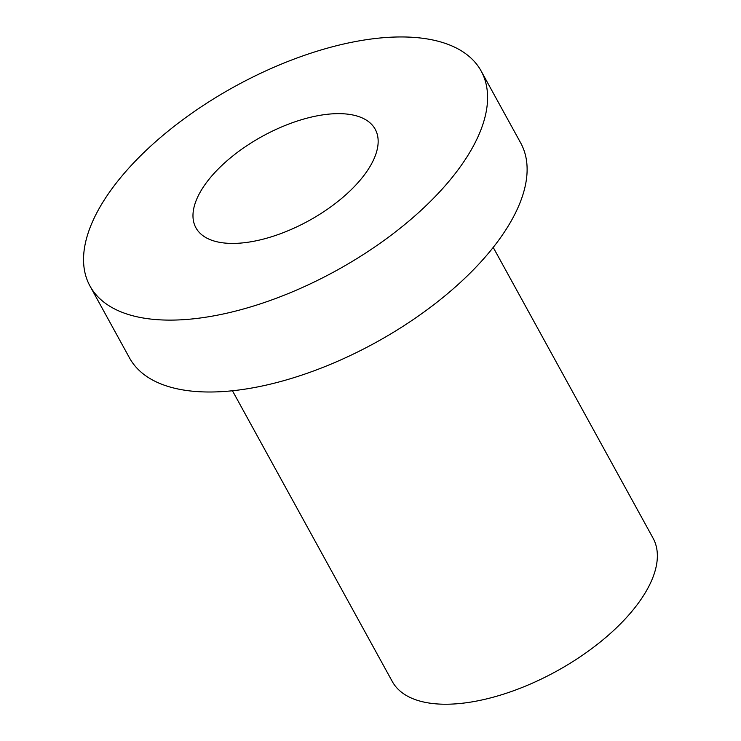 <?xml version="1.0" encoding="UTF-8"?>
<svg xmlns="http://www.w3.org/2000/svg" width="741" height="741" viewBox="0 0 741 741"><rect width="100%" height="100%" fill="white"/><g stroke="black" fill="none" stroke-linecap="round" stroke-linejoin="round"><path stroke-width="1.11" d="M481.141 71.016L520.664 142.893A223.18 105.12 151.2 0 1 375.733 342.537A223.18 105.12 151.2 0 1 129.508 357.931L89.994 286.054A223.18 105.12 151.2 0 1 173.422 126.896A223.18 105.12 151.2 0 1 407.383 37.05A223.18 105.12 151.2 0 1 481.141 71.016A223.18 105.12 151.2 0 1 336.21 270.65A223.18 105.12 151.2 0 1 89.994 286.054M341.397 113.688A102.295 48.184 -28.8 0 0 234.165 154.869A102.295 48.184 -28.8 0 0 195.93 227.811A102.295 48.184 -28.8 0 0 308.775 220.753A102.295 48.184 -28.8 0 0 375.205 129.249A102.295 48.184 -28.8 0 0 341.397 113.688M493.219 247.401L653.062 538.161A148.793 70.08 151.2 0 1 556.445 671.253A148.793 70.08 151.2 0 1 392.295 681.516L232.452 390.757"/></g></svg>
